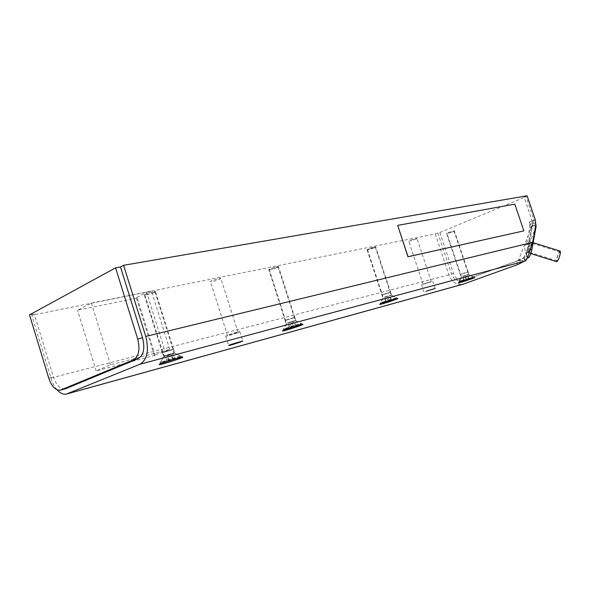 <?xml version="1.0" encoding="UTF-8"?>
<svg xmlns="http://www.w3.org/2000/svg" width="590" height="590" viewBox="0 0 590 590"><rect width="100%" height="100%" fill="white"/><g stroke="black" fill="none" stroke-linecap="round" stroke-linejoin="round"><path stroke-width="0.44" stroke-dasharray="2.95 2.21" d="M529.046 250.942L531.236 244.422L531.162 243.014C530.358 242.394 527.298 251.613 528.234 251.827L529.046 250.942M528.913 251.65L531.538 243.818L531.457 242.136C530.491 241.391 526.818 252.454 527.939 252.704L528.913 251.65M517.71 264.571L516.552 261.141L526.796 256.104L526.346 254.991L527.32 255.971L519.812 259.902L522.615 260.773L527.04 258.391M532.623 242.343L529.363 243.559L532.667 224.694L529.142 243.641L526.538 244.621L529.798 227.209L529.245 222.047L532.121 220.918L532.46 222.128L524.141 196.986L527.106 195.755M461.83 273.819L468.106 271.887L461.83 273.819M466.498 272.587L460.281 274.498L466.498 272.587M57.156 389.85C54.479 386.767 52.392 382.836 50.91 378.057L31.794 315.252L435.28 233.957L439.823 232.504L453.437 273.34C455.627 278.679 459.086 281.039 463.799 280.412L518.337 260.64L516.427 261.149L518.669 260.094L521.302 260.374L518.337 260.64L534.105 220.306L535.868 224.517M435.28 233.957L448.901 274.852C451.837 282.005 456.461 285.154 462.781 284.299M430.648 281.998L421.607 284.756L430.648 281.998M238.205 332.509L239.791 331.691C237.475 331.956 233.301 333.188 227.268 335.378L225.727 336.182C228.042 335.909 232.202 334.685 238.205 332.509M462.752 276.518L468.984 274.601L462.752 276.518M389.083 292.906L381.966 295.066L389.083 292.906M384.385 297.397L391.524 295.221L384.385 297.397M293.495 317.995L285.14 320.481L293.495 317.995M287.47 323.217L295.848 320.709L287.47 323.217M172.479 349.759L162.353 352.702L172.479 349.759M164.544 355.969L163.541 356.507C163.614 356.95 175.274 353.27 174.692 352.997L164.544 355.969M397.579 225.417L514.709 204.169L523.773 230.904M529.142 243.641L532.623 242.431M529.178 243.729L527.667 251.06L526.25 254.74C524.215 248.11 524.303 244.754 526.523 244.666L529.127 243.714M526.346 254.991L527.667 251.06M437.817 232.903L451.461 273.856C453.658 279.21 457.117 281.57 461.837 280.951L516.427 261.149M536.104 226.464L522.615 260.773L521.302 260.374M532.667 224.694L532.46 222.128M532.571 223.499L535.617 223.883M532.202 220.704L534.105 220.306L526.066 196.654L524.141 196.986M519.812 259.902L518.669 260.094M439.823 232.504L526.066 196.654M529.245 222.047L530.38 225.38L530.934 229.576L526.25 254.74M535.558 226.294L532.645 225.38M64.944 388.935C60.173 389.216 56.323 385.211 53.395 376.907L34.213 313.939L31.794 315.252M29.5 314.883L34.213 313.939M383.382 294.403L390.573 292.227L383.382 294.403M286.364 319.869L294.808 317.354L286.364 319.869M374.267 247.756L375.675 246.915C375.579 246.325 366.538 249.327 367.069 249.769C368.256 249.828 370.653 249.157 374.267 247.756M424.579 283.591L431.275 281.548L424.579 283.591M415.522 239.37L417.005 238.522C416.924 237.991 408.332 240.882 408.818 241.273L415.522 239.37M452.869 231.774L454.403 230.926C454.344 230.447 446.136 233.234 446.593 233.581L452.869 231.774M560.205 251.119C558.951 250.625 555.382 261.392 556.695 261.687M560.109 253.449L559.954 252.011C558.973 251.34 555.869 260.544 556.99 260.81C558.199 259.976 559.239 257.52 560.109 253.449M276.917 267.55C273.229 269.003 270.685 269.689 269.283 269.608L270.368 268.878C274.07 267.418 276.614 266.732 278.015 266.813L276.917 267.55M277.271 267.477L278.487 266.658C278.355 265.935 268.185 269.188 268.811 269.755C270.36 269.851 273.185 269.084 277.271 267.477M452.641 231.826L446.977 233.456L452.641 231.826M373.986 247.815L367.489 249.636L368.735 248.877L375.255 247.055L373.986 247.815M163.312 352.164L173.541 349.184L163.312 352.164M219.731 279.173L220.83 278.384C220.675 277.573 209.775 280.973 210.46 281.622C212.26 281.732 215.35 280.914 219.731 279.173M154.115 292.515C149.86 294.226 146.77 295.015 144.852 294.897L145.701 294.226C149.971 292.507 153.068 291.711 154.986 291.829L154.115 292.515M154.565 292.419L155.531 291.667C155.354 290.752 143.554 294.322 144.307 295.059C146.431 295.192 149.853 294.314 154.565 292.419M228.714 335.002L237.954 332.273L228.714 335.002M461.977 280.464L473.32 276.953C473.947 277.145 459.123 282.072 459.138 281.666L461.977 280.464M464.168 280.678L459.256 282.02L462.095 280.818L473.438 277.307L468.689 279.181M468.541 278.871L463.836 280.449L468.541 278.871L467.56 275.928L462.855 277.514L467.56 275.928M466.646 279.682L465.672 276.754M468.844 278.886L467.863 275.958M464.153 280.464L463.172 277.536M463.836 280.449L462.855 277.514M466.034 279.653L465.045 276.71M383.286 301.829L396.281 297.847C397.004 298.105 380.705 303.474 380.675 302.987L383.286 301.829M384.385 302.508L380.801 303.378L383.419 302.22L396.406 298.238L393.006 299.683M390.868 299.971L385.757 301.697L390.868 299.971L389.798 296.718L384.687 298.444L389.798 296.718M389.194 300.76L388.132 297.522M391.45 299.927L390.381 296.681M386.354 301.645L385.292 298.4M385.757 301.697L384.687 298.444M388.014 300.863L386.944 297.603M285.907 328.269C290.568 326.462 300.679 323.394 301.106 323.644L301.151 323.667C302.006 324.006 283.709 329.928 283.628 329.338L285.907 328.269M286.607 329.191L283.768 329.781L286.047 328.704C290.877 326.838 301.357 323.674 301.291 324.102L298.658 325.304M294.83 326.071L289.24 327.959L294.83 326.071L293.658 322.42L288.068 324.323L293.658 322.42M293.54 326.794L292.375 323.165M295.826 325.923L294.653 322.288M290.258 327.811L289.085 324.183M289.24 327.959L288.068 324.323M291.526 327.089L290.354 323.438M162.28 361.832C167.081 359.87 180.097 355.991 180.68 356.338L180.739 356.36C181.772 356.81 160.613 363.499 160.465 362.769L162.28 361.832M162.98 362.88L160.62 363.263L162.434 362.326C167.427 360.298 180.99 356.286 180.894 356.854L178.763 357.916M170.23 360.431L166.889 361.257L169.146 360.365L173.047 359.163L174.669 358.86L172.509 359.716M173.372 354.738L165.598 357.12L173.372 354.738L174.669 358.86M172.405 359.745L171.122 355.637M168.534 360.955L167.243 356.832M166.889 361.257L165.598 357.12M169.146 360.365L167.848 356.213M173.047 359.163L171.749 355.018M525.292 260.957L524.097 257.432L525.225 260.632M528.913 240.44L528.426 243.065M516.552 261.141L519.443 260.094M527.32 255.971L526.796 256.104M155.148 355.372L96.2 370.904L110.478 364.886L169.728 349.391L154.263 355.32L155.148 355.372L137.249 297.98L136.275 297.64L146.681 292.5L164.942 350.939M154.263 355.32L136.275 297.64M169.728 349.391L151.446 290.981L146.681 292.5M137.249 297.98L77.533 310.229L91.398 303.068L151.446 290.981M96.2 370.904L77.533 310.229M91.398 303.068L110.478 364.886M532.239 220.874L535.248 219.694M535.816 224.879L532.586 226.132M532.387 226.206L529.798 227.209M448.901 274.852L50.91 378.057M525.941 256.525L527.814 257.107M528.256 248.678L530.499 249.386M462.56 280.729L464.522 280.198M451.461 273.856L453.437 273.34M530.38 225.38L532.121 220.918M532.541 225.469L530.934 229.576M48.741 378.116L53.395 376.907M462.899 276.481L468.718 274.675L462.899 276.481M462.877 276.209L468.541 274.468L462.877 276.209M384.569 297.345L391.229 295.31L384.569 297.345M384.555 297.05L391.045 295.074L384.555 297.05M287.699 323.158L295.516 320.798L287.699 323.158M287.699 322.819L295.31 320.54L287.699 322.819M164.839 355.888L174.301 353.093C175.392 353.211 163.459 356.972 163.895 356.367L164.839 355.888M164.846 355.505L163.939 355.999C164.005 356.397 174.611 353.056 174.072 352.805L164.846 355.505M519.554 259.939L520.719 263.383M66.346 394.091L66.832 393.958M421.607 284.756L424.048 292.139M432.736 281.061L435.191 288.466M225.727 336.182L228.662 345.452M239.791 331.691L242.741 340.961M446.593 233.581L461.181 277.197L458.268 282.957M468.077 271.901L468.984 274.601L474.788 277.477M367.069 249.769L382.947 298.053M390.543 292.234L391.524 295.221M382.94 298.038L379.709 304.403M391.509 295.214L397.881 298.429M285.14 320.481L286.216 323.829M294.771 317.368L295.848 320.709M286.209 323.807L282.536 330.916M295.826 320.695L302.928 324.316M162.353 352.702L163.541 356.507M173.504 349.199L174.692 352.997M163.533 356.478L159.175 364.546M174.655 352.975L182.76 357.098M461.837 280.951L463.799 280.412M517.504 260.861L519.303 260.559M520.336 260.271L522.356 260.684M60.659 390.101L60.291 390.204M390.573 292.227L375.675 246.915M431.275 281.548L417.005 238.522M423.06 284.277L408.818 241.273M468.106 271.887L454.403 230.926M559.954 252.011L531.162 243.014M556.99 260.81L528.234 251.827M533.146 242.66L531.457 242.136M530.794 253.597L527.939 252.704M173.541 349.184L155.531 291.667M162.309 352.717L144.307 295.059M237.954 332.273L220.83 278.384M227.57 335.592L210.46 281.622M294.808 317.354L278.487 266.658M285.103 320.488L268.811 269.755M459.256 282.02L461.454 276.828L446.977 233.456M454.027 231.059L468.541 274.468L473.298 276.946M396.406 298.238L396.281 297.847M380.801 303.378L380.675 302.987M367.489 249.636L383.242 297.648L380.668 302.965M375.255 247.055L391.045 295.074L396.251 297.839M301.291 324.102L301.151 323.667M283.768 329.781L283.628 329.338M269.283 269.608L286.556 323.379L283.62 329.308M278.015 266.813L295.31 320.54L301.106 323.644M180.894 356.854L180.739 356.36M160.62 363.263L160.465 362.769M144.852 294.897L163.939 355.999L160.458 362.725M154.986 291.829L174.072 352.805L180.68 356.338M525.012 260.957L523.596 257.483"/><path stroke-width="0.89" d="M527.04 258.391L528.824 257.424C529.96 256.126 530.963 253.582 531.841 249.799L536.104 226.464L535.558 226.294M57.156 389.85C60.261 393.272 63.322 394.688 66.346 394.091L139.933 364.251C147.264 359.767 149.204 350.497 145.76 336.433L123.598 265.294L527.106 195.755L535.248 219.694L535.816 224.879L532.623 242.431C531.516 245.411 526.907 262.1 525.012 260.957L517.71 264.571L462.781 284.299L66.832 393.958M161.284 363.529C166.889 361.25 182.111 356.707 182.76 357.098C185.083 357.304 158.304 365.778 159.167 364.561L161.284 363.529M285.184 329.721C290.627 327.62 302.449 324.028 302.928 324.316C304.779 324.456 281.821 331.897 282.529 330.931L285.184 329.721M382.755 303.098L397.881 298.429C399.408 298.525 379.104 305.207 379.709 304.411L382.755 303.098M461.579 281.592L474.788 277.477C476.064 277.529 457.729 283.62 458.26 282.964L461.579 281.592M230.225 344.715L242.741 340.961C243.441 341.241 228.743 345.954 228.669 345.475L230.225 344.715M426.113 291.268L435.191 288.466L426.113 291.268M523.876 230.867L407.948 256.761L397.682 225.373L514.804 204.125L523.876 230.867L408.051 256.724L397.682 225.373M535.868 224.517L536.104 226.464M123.598 265.294L120.5 266.982L115.574 267.838L137.699 338.962C140.287 349.501 138.849 356.478 133.399 359.885L60.291 390.204C55.519 390.477 51.669 386.45 48.741 378.116L29.5 314.883L115.574 267.838M120.5 266.982L142.544 337.782C145.118 348.27 143.672 355.217 138.208 358.624L65.667 388.707L60.659 390.101M530.794 253.597L556.695 261.687C558.147 260.684 559.401 257.742 560.441 252.852L560.205 251.119M468.689 279.181L464.168 280.678M393.006 299.683L384.385 302.508M298.658 325.304L286.607 329.191M178.763 357.916L162.98 362.88M172.509 359.716L170.23 360.431M145.76 336.433L532.623 242.343M525.292 260.957L139.933 364.251M67.245 393.81L463.681 284.026M527.814 257.107L528.824 257.424M530.499 249.386L531.841 249.799M142.544 337.782L137.699 338.962M133.399 359.885L138.208 358.624M65.667 388.707L61.006 389.968M560.249 251.133L533.146 242.66"/></g></svg>

